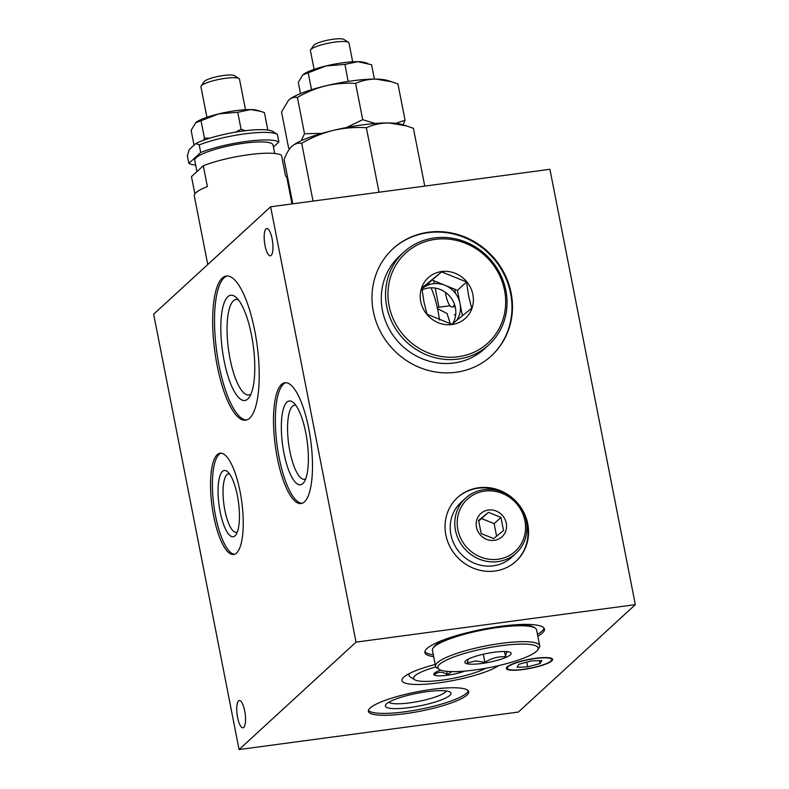 <?xml version="1.0" encoding="UTF-8"?>
<svg xmlns="http://www.w3.org/2000/svg" width="789" height="789" viewBox="0 0 789 789"><rect width="100%" height="100%" fill="white"/><g stroke="black" fill="none" stroke-linecap="round" stroke-linejoin="round"><path stroke-width="1.18" d="M508.047 666.784A22.605 4.34 168.9 0 0 507.278 668.263A22.605 4.34 168.9 0 0 526.924 668.786A22.605 4.34 168.9 0 0 550.87 661.034A22.605 4.34 168.9 0 0 551.639 659.565A22.605 4.34 168.9 0 0 531.993 659.042A22.605 4.34 168.9 0 0 508.047 666.784M454.464 304.288A16.707 4.912 82.4 0 1 453.211 306.507A16.707 4.912 82.4 0 1 452.275 306.97A16.707 4.912 82.4 0 1 445.361 292.265M243.732 727.399A13.758 4.044 82.4 0 1 242.973 727.793A13.758 4.044 82.4 0 1 237.331 716.067A13.758 4.044 82.4 0 1 238.534 700.898A13.758 4.044 82.4 0 1 239.304 700.514A13.758 4.044 82.4 0 1 244.945 712.24A13.758 4.044 82.4 0 1 243.732 727.399M217.231 454.642A51.107 15.03 -97.6 0 0 212.754 510.966A51.107 15.03 -97.6 0 0 233.682 554.499A51.107 15.03 -97.6 0 0 236.542 553.069A51.107 15.03 -97.6 0 0 241.01 496.745A51.107 15.03 -97.6 0 0 220.082 453.202A51.107 15.03 -97.6 0 0 217.231 454.642M221.028 453.182A51.107 15.03 -97.6 0 0 219.095 454.395A51.107 15.03 -97.6 0 0 214.361 509.142A51.107 15.03 -97.6 0 0 234.599 554.282M222.439 471.428A33.414 9.823 -97.6 0 0 220.101 511.548A33.414 9.823 -97.6 0 0 235.063 535.78A33.414 9.823 -97.6 0 0 235.97 534.715A33.414 9.823 -97.6 0 0 238.485 502.297A33.414 9.823 -97.6 0 0 227.508 471.694A33.414 9.823 -97.6 0 0 222.439 471.428M229.53 473.933A29.479 8.669 -97.6 0 0 228.544 473.883A29.479 8.669 -97.6 0 0 226.897 474.712A29.479 8.669 -97.6 0 0 224.323 507.209A29.479 8.669 -97.6 0 0 236.394 532.328A29.479 8.669 -97.6 0 0 237.331 532.013M222.202 278.073A72.726 21.382 -97.6 0 0 215.831 358.216A72.726 21.382 -97.6 0 0 245.616 420.182A72.726 21.382 -97.6 0 0 249.679 418.14A72.726 21.382 -97.6 0 0 256.05 337.988A72.726 21.382 -97.6 0 0 226.265 276.022A72.726 21.382 -97.6 0 0 222.202 278.073M227.202 275.972A72.726 21.382 -97.6 0 0 224.056 277.817A72.726 21.382 -97.6 0 0 217.439 356.401A72.726 21.382 -97.6 0 0 246.533 419.985M227.774 296.753A53.07 15.602 -97.6 0 0 224.066 360.465A53.07 15.602 -97.6 0 0 247.825 398.958A53.07 15.602 -97.6 0 0 249.275 397.262A53.07 15.602 -97.6 0 0 253.269 345.779A53.07 15.602 -97.6 0 0 235.842 297.167A53.07 15.602 -97.6 0 0 227.774 296.753M238.337 299.8A48.159 14.163 -97.6 0 0 236.049 299.504A48.159 14.163 -97.6 0 0 233.357 300.856A48.159 14.163 -97.6 0 0 229.145 353.926A48.159 14.163 -97.6 0 0 248.86 394.954A48.159 14.163 -97.6 0 0 250.991 394.066M281.486 384.46A60.931 17.92 -97.6 0 0 276.15 451.614A60.931 17.92 -97.6 0 0 301.102 503.53A60.931 17.92 -97.6 0 0 304.505 501.814A60.931 17.92 -97.6 0 0 309.84 434.66A60.931 17.92 -97.6 0 0 284.888 382.754A60.931 17.92 -97.6 0 0 281.486 384.46M285.825 382.704A60.931 17.92 -97.6 0 0 283.34 384.213A60.931 17.92 -97.6 0 0 277.758 449.789A60.931 17.92 -97.6 0 0 302.019 503.323M286.871 402.193A42.261 12.427 -97.6 0 0 283.922 452.935A42.261 12.427 -97.6 0 0 302.838 483.588A42.261 12.427 -97.6 0 0 303.992 482.237A42.261 12.427 -97.6 0 0 307.168 441.238A42.261 12.427 -97.6 0 0 293.291 402.528A42.261 12.427 -97.6 0 0 286.871 402.193M295.816 405.329A37.349 10.977 -97.6 0 0 294.544 405.25A37.349 10.977 -97.6 0 0 292.453 406.305A37.349 10.977 -97.6 0 0 289.188 447.462A37.349 10.977 -97.6 0 0 304.475 479.278A37.349 10.977 -97.6 0 0 305.688 478.874M271.169 255.429A13.758 4.044 82.4 0 1 270.4 255.814A13.758 4.044 82.4 0 1 264.769 244.097A13.758 4.044 82.4 0 1 265.972 228.928A13.758 4.044 82.4 0 1 266.741 228.544A13.758 4.044 82.4 0 1 272.373 240.27A13.758 4.044 82.4 0 1 271.169 255.429M435.212 664.476A51.107 9.823 168.9 0 0 403.702 677.209A51.107 9.823 168.9 0 0 401.966 680.542A51.107 9.823 168.9 0 0 443.625 682.169A51.107 9.823 168.9 0 0 498.766 665.591M370.14 708.029A51.107 9.823 168.9 0 0 368.394 711.372A51.107 9.823 168.9 0 0 412.815 712.546A51.107 9.823 168.9 0 0 466.96 695.03A51.107 9.823 168.9 0 0 468.696 691.697A51.107 9.823 168.9 0 0 424.275 690.513A51.107 9.823 168.9 0 0 370.14 708.029M368.453 710.376A51.107 9.823 168.9 0 0 414.906 710.238A51.107 9.823 168.9 0 0 466.585 693.136A51.107 9.823 168.9 0 0 468.272 690.789M386.521 703.887A33.414 6.42 168.9 0 0 385.782 704.715A33.414 6.42 168.9 0 0 411.237 707.339A33.414 6.42 168.9 0 0 449.829 695.385A33.414 6.42 168.9 0 0 450.085 692.091A33.414 6.42 168.9 0 0 418.693 692.998A33.414 6.42 168.9 0 0 386.521 703.887M388.898 702.21A29.479 5.671 168.9 0 0 416.03 701.885A29.479 5.671 168.9 0 0 445.361 692.101A29.479 5.671 168.9 0 0 446.258 690.957M537.842 636.25A60.931 11.707 168.9 0 0 542.378 633.064A60.931 11.707 168.9 0 0 544.449 629.089A60.931 11.707 168.9 0 0 491.488 627.679A60.931 11.707 168.9 0 0 426.938 648.568A60.931 11.707 168.9 0 0 424.867 652.542A60.931 11.707 168.9 0 0 433.684 656.675M424.877 651.556A60.931 11.707 168.9 0 0 433.319 654.791M537.467 634.356A60.931 11.707 168.9 0 0 542.004 631.17A60.931 11.707 168.9 0 0 544.055 628.182M373.345 311.497A72.726 68.091 47.4 0 0 421.543 368.246A72.726 68.091 47.4 0 0 491.429 355.809A72.726 68.091 47.4 0 0 511.124 293.005A72.726 68.091 47.4 0 0 462.936 236.256A72.726 68.091 47.4 0 0 393.04 248.683A72.726 68.091 47.4 0 0 373.345 311.497M491.172 356.046A72.726 68.091 47.4 0 0 510.621 293.469A72.726 68.091 47.4 0 0 462.601 236.779A72.726 68.091 47.4 0 0 392.794 248.92M515.74 501.074A43.237 40.486 47.4 0 0 457.551 497.543A43.237 40.486 47.4 0 0 445.834 534.883A43.237 40.486 47.4 0 0 474.495 568.632A43.237 40.486 47.4 0 0 516.045 561.235A43.237 40.486 47.4 0 0 527.762 523.886A43.237 40.486 47.4 0 0 517.466 502.948M515.799 561.462A43.237 40.486 47.4 0 0 527.249 524.36A43.237 40.486 47.4 0 0 525.73 518.659M500.798 491.508A43.237 40.486 47.4 0 0 457.295 497.77M270.627 206.787L356.036 642.128L239.077 749.55L153.668 314.2L270.627 206.787L549.923 169.29L635.332 604.64L356.036 642.128M438.95 307.227L435.193 288.074M434.315 283.616L433.743 280.726M635.332 604.64L518.373 712.053L239.077 749.55M439.512 319.999A48.159 14.163 -97.6 0 0 431.08 287.788M429.541 284.553A48.159 14.163 -97.6 0 0 428.822 283.231M454.858 289.297A16.707 4.912 82.4 0 1 455.273 293.104M455.726 314.347A22.605 4.34 168.9 0 0 454.375 314.683L455.578 315.561M455.736 314.278L454.375 314.683M450.332 323.825L447.087 313.509L437.52 308.647M488.49 512.357L500.946 517.416L503.52 530.533L493.638 538.581L481.172 533.532L478.607 520.415L488.49 512.357L478.676 521.056M476.477 527.18A15.721 14.725 -132.6 0 1 488.401 510.039A15.721 14.725 -132.6 0 1 506.272 523.186A15.721 14.725 -132.6 0 1 494.348 540.327A15.721 14.725 -132.6 0 1 476.477 527.18M524.892 520.681A35.377 33.128 -132.6 0 1 498.056 559.253A35.377 33.128 -132.6 0 1 457.857 529.685A35.377 33.128 -132.6 0 1 484.693 491.113A35.377 33.128 -132.6 0 1 524.892 520.681M526.243 520.898A37.349 34.963 -132.6 0 1 516.124 553.158A37.349 34.963 -132.6 0 1 480.235 559.539A37.349 34.963 -132.6 0 1 455.49 530.395A37.349 34.963 -132.6 0 1 465.609 498.145A37.349 34.963 -132.6 0 1 501.498 491.764A37.349 34.963 -132.6 0 1 526.243 520.898M516.124 553.158L511.548 557.359A37.349 34.963 -132.6 0 1 475.659 563.74A37.349 34.963 -132.6 0 1 450.913 534.607A37.349 34.963 -132.6 0 1 461.032 502.346L465.609 498.145M496.597 536.195L494.141 523.669L500.946 517.416M494.141 523.669L481.684 518.61M456.387 320.719A23.591 22.082 47.4 0 0 460.007 303.449A23.591 22.082 47.4 0 0 444.976 285.283A23.591 22.082 47.4 0 0 422.628 288.281A23.591 22.082 47.4 0 0 421.957 288.853M422.085 289.928A23.591 22.082 -132.6 0 1 455.391 307.69A23.591 22.082 -132.6 0 1 452.541 323.815M441.623 271.86L466.546 281.969L468.567 295.589L471.684 308.203L451.919 324.309L426.997 314.2L423.88 301.585L421.859 287.965L441.623 271.86L421.957 288.833M420.744 301.546A27.516 25.761 -132.6 0 1 441.613 271.544A27.516 25.761 -132.6 0 1 472.877 294.544A27.516 25.761 -132.6 0 1 452.008 324.545A27.516 25.761 -132.6 0 1 420.744 301.546M504.536 290.293A60.931 57.045 -132.6 0 1 458.33 356.727A60.931 57.045 -132.6 0 1 389.095 305.797A60.931 57.045 -132.6 0 1 435.301 239.373A60.931 57.045 -132.6 0 1 504.536 290.293M505.887 290.51A62.893 58.889 -132.6 0 1 488.855 344.832A62.893 58.889 -132.6 0 1 428.407 355.592A62.893 58.889 -132.6 0 1 386.718 306.507A62.893 58.889 -132.6 0 1 403.761 252.184A62.893 58.889 -132.6 0 1 464.208 241.434A62.893 58.889 -132.6 0 1 505.887 290.51M403.761 252.184L399.49 256.109A62.893 58.889 47.4 0 0 382.448 310.432A62.893 58.889 47.4 0 0 424.137 359.518A62.893 58.889 47.4 0 0 484.574 348.758L488.855 344.832M462.423 315.807L457.433 290.342L466.546 281.969M457.433 290.342L432.51 280.223M508.52 651.783C507.09 651.211 506.094 652.868 505.532 656.744C498.234 656.379 491.36 658.243 484.9 662.326L475.757 660.935L467.275 662.928L468.222 659.18M502.169 651.527A23.591 4.537 -11.1 0 1 509.477 652.069A23.591 4.537 -11.1 0 1 501.982 658.894A23.591 4.537 -11.1 0 1 473.824 664.18A23.591 4.537 -11.1 0 1 465.924 660.61A23.591 4.537 -11.1 0 1 502.169 651.527M457.295 671.557A51.107 9.823 -11.1 0 1 439.187 669.388A51.107 9.823 -11.1 0 1 460.766 654.584A51.107 9.823 -11.1 0 1 518.698 644.149A51.107 9.823 -11.1 0 1 537.546 650.087A51.107 9.823 -11.1 0 1 457.295 671.557M439.187 669.388L436.938 667.938A53.07 10.198 -11.1 0 1 435.548 666.172A53.07 10.198 -11.1 0 1 463.794 651.221A53.07 10.198 -11.1 0 1 519.507 641.723A53.07 10.198 -11.1 0 1 539.706 645.737A53.07 10.198 -11.1 0 1 539.074 647.897L537.546 650.087M539.706 645.737L536.579 629.839A53.07 10.198 168.9 0 0 535.189 628.083A53.07 10.198 168.9 0 0 516.391 625.825A53.07 10.198 168.9 0 0 433.053 648.114A53.07 10.198 168.9 0 0 432.431 650.274L435.548 666.172M433.053 648.114L433.97 646.802A51.887 9.971 -11.1 0 1 458.656 634.977M506.528 625.588A51.887 9.971 -11.1 0 1 515.464 625.006A51.887 9.971 -11.1 0 1 533.837 627.206L535.189 628.083M483.312 654.219L484.9 662.326M504.496 651.497L505.532 656.744M517.081 667.257L527.663 666.892L540.031 663.549L541.836 660.571L531.253 660.935L518.886 664.279L517.081 667.257M526.736 662.158L527.663 666.892M539.469 660.649L540.031 663.549M543.611 657.592A23.562 4.527 168.9 0 0 511.164 664.545A23.562 4.527 168.9 0 0 515.306 670.226A23.562 4.527 168.9 0 0 547.753 663.283A23.562 4.527 168.9 0 0 543.611 657.592M435.311 672.534L434.788 674.477C438.339 671.478 442.521 671.528 447.333 674.634L451.811 671.607M464.711 671.104A18.67 3.59 -11.1 0 1 447.304 675.256A18.67 3.59 -11.1 0 1 434.029 673.658A18.67 3.59 -11.1 0 1 440.706 670.117M485.728 668.273A39.312 7.555 -11.1 0 1 441.958 680.157A39.312 7.555 -11.1 0 1 414.59 679.694A39.312 7.555 -11.1 0 1 435.853 666.912M414.59 679.694L410.093 676.794A43.237 8.314 -11.1 0 1 408.958 675.364A43.237 8.314 -11.1 0 1 409.609 673.411M446.682 671.321L447.333 674.634M292.788 203.809L284.089 159.486C286.338 153.579 288.942 149.19 291.9 146.32C294.948 143.697 298.212 142.691 301.704 143.312C311.625 137.513 322.07 133.223 333.037 130.441C344.093 127.917 355.198 127.009 366.372 127.719C373.414 124.563 380.919 122.976 388.898 122.946L406.513 125.915L413.416 128.311L424.758 186.096M292.551 145.768A58.968 11.332 -11.1 0 1 292.591 145.728A58.968 11.332 -11.1 0 1 333.037 130.441A58.968 11.332 -11.1 0 1 388.898 122.946A58.968 11.332 -11.1 0 1 401.453 124.376L406.513 125.915M291.9 146.32L292.591 145.728M379.026 192.23L366.372 127.719M313.036 201.087L301.704 143.312M289.109 99.68A53.07 10.198 -11.1 0 1 289.188 99.611A53.07 10.198 -11.1 0 1 325.601 85.853A53.07 10.198 -11.1 0 1 375.87 79.107C368.729 79.127 361.964 80.557 355.592 83.397C345.523 82.766 335.522 83.585 325.601 85.853C315.699 88.368 306.3 92.224 297.394 97.432C294.238 96.889 291.289 97.787 288.577 100.144L281.545 111.989L288.666 148.293L289.987 148.401M289.188 99.611L288.577 100.144M375.87 79.107A53.07 10.198 -11.1 0 1 387.172 80.389L391.729 81.78L375.87 79.107M395.762 123.311L405.063 120.234L397.942 83.93L391.729 81.78M405.063 120.234L403.031 124.859M346.391 127.542L362.713 119.701L355.592 83.397M362.713 119.701L375.298 123.478M289.75 148.707L288.666 148.293M301.201 140.748L304.515 133.726L297.394 97.432M304.515 133.726L321.833 133.4M352.673 61.808L348.985 43.001A19.656 3.777 168.9 0 0 348.472 42.35A19.656 3.777 168.9 0 0 330.009 42.882A19.656 3.777 168.9 0 0 311.083 49.283A19.656 3.777 168.9 0 0 310.649 49.766A19.656 3.777 168.9 0 0 310.412 50.565L314.101 69.373M310.649 49.766L313.716 45.387A15.721 3.018 -11.1 0 1 314.061 45.003A15.721 3.018 -11.1 0 1 329.2 39.874A15.721 3.018 -11.1 0 1 343.974 39.45L348.472 42.35M300.51 93.595L298.311 82.391L302.739 74.935L326.054 65.931L344.931 64.392L357.703 61.68A33.414 6.42 168.9 0 0 343.037 62.745A33.414 6.42 168.9 0 0 326.054 65.931A33.414 6.42 168.9 0 0 303.124 74.6A33.414 6.42 168.9 0 0 302.996 74.699M367.684 63.367L364.814 62.499A33.414 6.42 168.9 0 0 357.703 61.68L371.599 64.728L374.42 79.097M308.292 73.219L311.527 89.709M344.931 64.392L348.146 81.425M201.165 85.981L204.233 81.602A15.721 3.018 -11.1 0 1 217.774 76.474A15.721 3.018 -11.1 0 1 233.81 75.369A15.721 3.018 -11.1 0 1 234.491 75.665L238.988 78.565A19.656 3.777 168.9 0 0 238.14 78.19A19.656 3.777 168.9 0 0 218.089 79.581A19.656 3.777 168.9 0 0 201.165 85.981A19.656 3.777 168.9 0 0 200.929 86.78L206.915 117.275M245.487 109.71L239.511 79.216A19.656 3.777 168.9 0 0 238.988 78.565M194.045 145.186L191.125 130.303L195.909 122.522A33.414 6.42 168.9 0 1 195.938 122.502L195.909 122.522M195.554 122.837L218.859 113.843A33.414 6.42 168.9 0 0 195.938 122.502M201.106 121.131L204.43 138.095L203.503 140.284M237.745 112.294L250.517 109.592L260.498 111.279L257.628 110.401A33.414 6.42 168.9 0 0 250.517 109.592A33.414 6.42 168.9 0 0 218.859 113.843L237.745 112.294L241.079 129.268L235.566 132.138M209.736 138.193L204.43 138.095M260.498 111.279L264.414 112.63L267.737 129.593L266.919 129.938M245.31 130.718L241.079 129.268M207.763 264.522L194.281 195.81A47.172 9.064 168.9 0 1 207.379 186.559L203.296 165.729A47.172 9.064 -11.1 0 1 248.693 154.703A47.172 9.064 -11.1 0 1 281.495 155.236L285.579 176.055A47.172 9.064 168.9 0 1 286.861 177.653L292.009 203.917M203.296 165.729L191.48 176.588L194.863 193.857M196.934 171.578L194.735 160.345A39.904 7.673 -11.1 0 1 244.205 143.184A39.904 7.673 -11.1 0 1 273.043 144.979L274.71 153.48M195.889 143.49A43.237 8.314 -11.1 0 1 242.844 131.033A43.237 8.314 -11.1 0 1 272.955 131.546L277.412 134.416A47.172 9.064 168.9 0 0 244.61 133.883A47.172 9.064 168.9 0 0 199.213 144.91L195.889 143.49L189.222 149.614L187.387 155.768L188.877 163.333L200.692 152.484L199.213 144.91M277.412 134.416L278.892 141.99L273.438 147.001M200.692 152.484A47.172 9.064 -11.1 0 1 246.089 141.458A47.172 9.064 -11.1 0 1 278.892 141.99M195.662 165.088A47.172 9.064 -11.1 0 1 188.877 163.333M452.275 306.97L455.145 306.586M437.264 307.454L450.046 305.738M408.958 675.364L408.672 673.895"/></g></svg>
